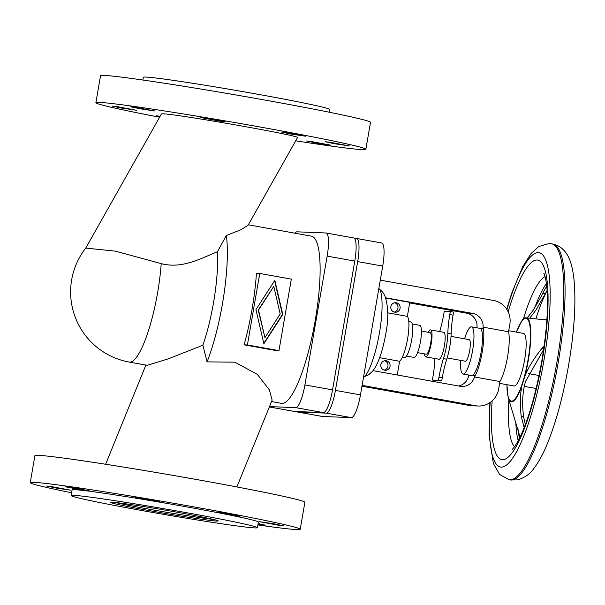 <?xml version="1.0" encoding="UTF-8"?>
<svg xmlns="http://www.w3.org/2000/svg" width="605" height="605" viewBox="0 0 605 605"><rect width="100%" height="100%" fill="white"/><g stroke="black" fill="none" stroke-linecap="round" stroke-linejoin="round"><path stroke-width="0.91" d="M202.894 345.198L168.833 358.652L147.34 365.299L129.251 362.085A71.231 15.639 100.2 0 0 129.727 362.138A71.231 15.639 100.2 0 0 157.618 292.608A71.231 15.639 100.2 0 0 161.21 263.644L115.358 251.143L85.751 248.073L161.459 113.937L162.987 113.816C176.267 113.861 302.273 136.125 297.539 137.585L247.989 225.385L240.919 229.726L226.338 235.511A84.927 18.649 -79.8 0 1 207.069 361.873L202.894 345.198A71.231 15.639 -79.8 0 0 217.407 251.763L226.338 235.511M236.88 486.949L272.121 400.094L269.376 389.9L257.306 374.344L234.816 362.168L207.069 361.873M271.524 401.561L281.385 403.331A84.927 18.649 -79.8 0 0 281.953 403.391A84.927 18.649 -79.8 0 0 314.978 321.762A84.927 18.649 -79.8 0 0 311.416 236.147L248.315 224.81M278.973 350.635L275.653 350.499L244.087 344.827A84.927 18.649 -79.8 0 0 256.437 273.316L259.757 273.452L247.407 344.963L278.973 350.635L291.323 279.124L259.757 273.452M300.216 529.269L304.882 502.286A136.987 4.069 -170.2 0 0 200.217 480.181A136.987 4.069 -170.2 0 0 34.908 455.656L30.25 482.639A136.987 4.069 9.8 0 1 195.559 507.171A136.987 4.069 9.8 0 1 300.216 529.269A136.987 4.069 9.8 0 1 257.874 524.943M71.594 492.765A136.987 4.069 9.8 0 1 30.25 482.639M257.995 524.225L265.315 525.148L258.116 523.559M56 488.016L70.883 490.224L51.191 486.533L46.585 486.027L56 488.016M274.466 523.9L259.59 521.692L279.276 525.382L283.889 525.889L274.466 523.9M80.026 488.976L65.151 486.768L84.836 490.458L89.449 490.965L80.026 488.976M225.189 513.978L240.064 516.186L220.379 512.495L215.766 511.989L225.189 513.978M150.108 499.73L135.233 497.522L154.918 501.212L159.523 501.719L150.108 499.73M213.353 519.408A54.79 1.626 9.8 0 1 164.212 511.875A54.79 1.626 9.8 0 1 115.396 502.49M216.87 521.071A54.79 1.626 9.8 0 1 158.011 512.185A54.79 1.626 9.8 0 1 110.261 502.294A54.79 1.626 9.8 0 1 111.645 502.173A54.79 1.626 9.8 0 1 170.497 511.059A54.79 1.626 9.8 0 1 218.246 520.95A54.79 1.626 9.8 0 1 216.87 521.071M255.015 527.923A94.516 2.806 -170.2 0 0 257.397 527.711A94.516 2.806 -170.2 0 0 175.019 510.65A94.516 2.806 -170.2 0 0 73.492 495.321A94.516 2.806 -170.2 0 0 71.118 495.533A94.516 2.806 -170.2 0 0 153.488 512.594A94.516 2.806 -170.2 0 0 255.015 527.923M71.118 495.533L72.093 489.868A94.516 2.806 9.8 0 1 74.475 489.657A94.516 2.806 9.8 0 1 176.002 504.986A94.516 2.806 9.8 0 1 258.373 522.047L257.397 527.711M365.851 149.322L370.51 122.339A136.987 4.069 -170.2 0 0 265.852 100.233A136.987 4.069 -170.2 0 0 100.543 75.708L95.877 102.691A136.987 4.069 9.8 0 1 261.186 127.216A136.987 4.069 9.8 0 1 365.851 149.322A136.987 4.069 9.8 0 1 295.716 140.814M316.067 142.992L330.95 145.2L311.257 141.502L306.652 141.003L316.067 142.992M121.635 108.061L136.511 110.269L116.818 106.578L112.212 106.072L121.635 108.061M334.641 143.733L349.516 145.941L329.823 142.251L325.218 141.744L334.641 143.733M140.201 108.809L155.077 111.01L135.391 107.319L130.778 106.82L140.201 108.809M290.816 134.03L305.691 136.231L286.006 132.54L281.401 132.034L290.816 134.03M215.735 119.775L200.86 117.574L220.545 121.265L225.158 121.771L215.735 119.775M142.886 80.034L143.362 77.266A94.516 2.806 9.8 0 1 145.744 77.054A94.516 2.806 9.8 0 1 247.271 92.383A94.516 2.806 9.8 0 1 329.642 109.444L329.165 112.212M264.945 337.651L280.198 313.987L273.785 286.437L258.532 310.1L264.945 337.651L258.199 310.085L273.785 286.437M263.886 343.753L255.945 309.631L274.844 280.334L282.785 314.456L263.886 343.753M263.795 343.36L282.452 314.441L274.602 280.712M247.407 344.963L244.087 344.827M269.482 406.598L295.792 407.649A23.285 5.112 -79.8 0 0 304.905 384.924L327.154 256.119A23.285 5.112 -79.8 0 0 326.118 232.993A23.285 5.112 -79.8 0 0 325.959 232.978L297.01 231.821A23.285 5.112 -79.8 0 0 294.968 233.19M353.585 237.939A23.285 5.112 100.2 0 1 353.736 237.954A23.285 5.112 100.2 0 1 354.78 261.08L332.531 389.885A23.285 5.112 100.2 0 1 323.41 412.61L294.461 411.453A23.285 5.112 100.2 0 1 294.31 411.438L269.338 406.953L294.461 411.453M160.166 116.213L156.029 115.782L159.886 116.72M159.607 117.211A136.987 4.069 9.8 0 1 95.877 102.691M344.086 322.994A75.338 16.539 100.2 0 1 343.088 328.772M296.465 411.536A23.285 5.112 -79.8 0 0 297.206 411.96A23.285 5.112 -79.8 0 0 297.357 411.975L326.307 413.132A23.285 5.112 -79.8 0 0 335.42 390.399L357.668 261.602A23.285 5.112 -79.8 0 0 356.632 238.476A23.285 5.112 -79.8 0 0 356.474 238.461L354.477 238.378M381.521 242.96A23.285 5.112 100.2 0 1 381.679 242.976A23.285 5.112 100.2 0 1 382.715 266.102L360.467 394.899A23.285 5.112 100.2 0 1 351.354 417.632L322.404 416.474A23.285 5.112 100.2 0 1 322.246 416.459L297.206 411.96M409.676 302.946L466.584 313.171A13.015 12.69 -87.7 0 1 476.929 327.804M385.672 297.789L472.649 313.413A13.015 12.69 -87.7 0 1 482.926 328.47L483.153 327.169A28.768 6.315 100.2 0 1 482.185 352.216A28.768 6.315 100.2 0 1 474.547 376.998L499.934 381.558L498.641 389.03A20.547 20.041 92.3 0 1 478.094 406.015A20.547 20.041 92.3 0 1 475.417 405.721L362.115 385.37M387.684 312.846L407.362 316.377L409.774 302.394L385.771 298.084M394.596 302.765A4.795 4.674 -87.7 0 1 394.218 312.097M396.283 302.75A4.795 4.674 92.3 0 0 390.822 306.969A4.795 4.674 92.3 0 0 395.277 312.263A4.795 4.674 92.3 0 0 396.283 302.75M407.362 316.377A23.285 5.112 100.2 0 1 407.573 338.989A23.285 5.112 100.2 0 1 399.602 361.268L397.235 374.987M410.757 321.913A18.082 3.97 100.2 0 1 410.878 321.928A18.082 3.97 100.2 0 1 411.634 340.154A18.082 3.97 100.2 0 1 404.601 357.532A18.082 3.97 100.2 0 1 404.488 357.525A18.082 3.97 100.2 0 1 404.367 357.495M419.658 325.324A16.305 3.577 100.2 0 1 419.772 325.331A16.305 3.577 100.2 0 1 420.452 341.764A16.305 3.577 100.2 0 1 414.115 357.434A16.305 3.577 100.2 0 1 414.009 357.426A16.305 3.577 100.2 0 1 413.903 357.396M430.064 332.614A10.958 2.405 100.2 0 1 430.14 332.621A10.958 2.405 100.2 0 1 430.601 343.67A10.958 2.405 100.2 0 1 426.336 354.205A10.958 2.405 100.2 0 1 426.26 354.197A10.958 2.405 100.2 0 1 426.192 354.182M428.363 332.304A13.696 3.01 100.2 0 1 430.533 329.914A13.696 3.01 100.2 0 1 430.624 329.929A13.696 3.01 100.2 0 1 431.199 343.738A13.696 3.01 100.2 0 1 425.867 356.905A13.696 3.01 100.2 0 1 425.776 356.889A13.696 3.01 100.2 0 1 424.491 353.88M438.844 359.234A13.696 3.01 -79.8 0 0 438.935 359.257A13.696 3.01 -79.8 0 0 439.026 359.264A13.696 3.01 -79.8 0 0 444.35 346.098A13.696 3.01 -79.8 0 0 443.775 332.289A13.696 3.01 -79.8 0 0 443.684 332.281M439.684 331.555A34.243 7.517 -79.8 0 0 443.73 314.328L444.267 311.242L450.332 311.492L449.795 314.57A34.243 7.517 -79.8 0 0 447.844 333.264A23.285 5.112 100.2 0 1 446.513 345.977A23.285 5.112 100.2 0 1 443.457 358.621A34.243 7.517 -79.8 0 0 438.973 377.217L438.443 380.303L432.378 380.061L432.908 376.976A34.243 7.517 -79.8 0 0 434.859 358.523M450.332 311.492L453.621 312.082L453.084 315.16A34.243 7.517 -79.8 0 0 451.126 333.854A23.285 5.112 100.2 0 1 449.795 346.567A23.285 5.112 100.2 0 1 446.747 359.211A34.243 7.517 -79.8 0 0 442.263 377.807L441.733 380.893L438.443 380.303M441.733 380.893L432.378 380.061M469.132 339.632A10.958 2.405 100.2 0 1 469.208 339.639A10.958 2.405 100.2 0 1 469.661 350.688A10.958 2.405 100.2 0 1 465.404 361.223A10.958 2.405 100.2 0 1 465.328 361.215A10.958 2.405 100.2 0 1 465.26 361.193M464.595 338.815A23.973 5.263 100.2 0 1 471.348 326.813A23.973 5.263 100.2 0 1 471.507 326.836A23.973 5.263 100.2 0 1 472.513 350.998A23.973 5.263 100.2 0 1 463.188 374.041A23.973 5.263 100.2 0 1 463.029 374.019A23.973 5.263 100.2 0 1 460.723 360.383M479.894 328.349A23.973 5.263 100.2 0 1 480.052 328.371A23.973 5.263 100.2 0 1 481.058 352.534A23.973 5.263 100.2 0 1 471.741 375.576A23.973 5.263 100.2 0 1 471.582 375.561L463.029 374.019M378.836 288.547L382.549 291.92L384.765 295.52C388.501 306.342 388.728 319.72 385.445 335.662C382.254 352.541 377.951 364.414 372.536 371.281L368.74 374.722L363.567 376.953M458.537 385.998A13.015 12.69 -87.7 0 0 468.709 375.455L474.774 375.697L474.547 376.998M474.774 375.697A13.015 12.69 -87.7 0 1 460.057 386.27L373.035 370.638M379.683 357.691L399.602 361.268M386.262 360.769A4.795 4.674 92.3 0 0 380.802 364.981A4.795 4.674 92.3 0 0 385.256 370.283A4.795 4.674 92.3 0 0 386.262 360.769M384.576 360.784A4.795 4.674 -87.7 0 1 384.198 370.116M468.452 376.62A28.768 6.315 100.2 0 1 468.141 374.941M476.619 327.751A28.768 6.315 100.2 0 1 477.012 327.055M361.971 386.194L469.351 405.479A20.547 20.041 92.3 0 0 472.029 405.773L478.094 406.015M499.934 381.558A28.768 6.315 100.2 0 0 507.572 356.776A28.768 6.315 100.2 0 0 508.54 331.729L483.153 327.169M508.54 331.729L509.826 324.265A20.547 20.041 92.3 0 0 493.597 300.481L380.295 280.13M499.617 383.381L513.978 385.96A26.711 5.861 -79.8 0 0 514.152 385.975A26.711 5.861 -79.8 0 0 524.543 360.3A26.711 5.861 -79.8 0 0 523.423 333.378L508.714 330.731M516.33 332.1L521.933 320.665A42.773 9.393 100.2 0 1 524.951 317.822L527.212 317.912A42.773 9.393 100.2 0 1 524.709 376.597C527.999 368.029 533.686 358.689 541.762 348.578L544.137 346.06M524.951 317.822L523.862 318.018L521.933 320.665M546.912 319.13L543.328 319.705L527.212 317.912L533.277 310.123L541.551 295.913M524.709 376.597L522.07 385.272A42.773 9.393 100.2 0 1 511.58 401.826A42.773 9.393 100.2 0 1 508.155 397.356L506.884 384.682M543.623 349.652L525.594 381.332C522.561 391.337 521.888 403.096 523.575 416.626L521.2 416.195C519.793 404.382 520.081 394.074 522.07 385.272M547.124 290.324A86.303 18.944 -79.8 0 0 545.355 293.637L536.249 309.616L529.821 318.139M535.909 318.805A87.672 19.247 100.2 0 1 547.147 290.627M541.248 296.526L542.798 293.175A86.303 18.944 100.2 0 1 546.769 286.301M519.483 438.217A86.303 18.944 100.2 0 1 518.024 429.149M521.2 416.195L524.142 427.644M523.575 416.626L525.329 424.581M508.155 397.356L520.05 437.067M539.047 375.493L528.49 373.595M543.487 350.59L542.965 350.499M536.136 388.501L524.285 386.368M217.407 251.763C201.299 258.131 182.483 269.187 161.21 263.644M304.905 384.924L332.531 389.885M354.78 261.08L327.154 256.119M323.41 412.61L295.792 407.649M351.354 417.632L326.307 413.132M335.42 390.399L360.467 394.899M297.357 411.975L322.404 416.474M382.715 266.102L357.668 261.602M466.584 313.171L472.649 313.413M449.795 314.57L453.084 315.16M451.126 333.854L447.844 333.264M443.457 358.621L446.747 359.211M442.263 377.807L438.973 377.217M379.69 289.182A46.472 10.202 100.2 0 1 379.388 333.204A46.472 10.202 100.2 0 1 364.581 376.65M469.351 405.479L475.417 405.721M516.383 332.107A42.116 9.249 100.2 0 1 525.866 318.185A42.116 9.249 100.2 0 1 528.021 360.035A42.116 9.249 100.2 0 1 511.535 401.145A42.116 9.249 100.2 0 1 506.937 384.689M541.762 348.578L543.729 348.926M510.401 479.954L517.336 479.909C524.701 477.837 530.283 473.927 534.102 468.164C539.131 461.486 543.827 452.623 548.19 441.582C556.252 421.118 562.847 396.85 567.966 368.77C574.213 333.4 576.225 303.665 574.009 279.555C571.975 261.625 567.513 247.521 552.781 244.012A119.858 26.317 100.2 0 1 557.81 364.838A119.858 26.317 100.2 0 1 511.195 480.037A119.858 26.317 100.2 0 1 510.401 479.954L509.085 479.72A119.858 26.317 100.2 0 0 509.879 479.803A119.858 26.317 100.2 0 0 556.494 364.603A119.858 26.317 100.2 0 0 551.465 243.77L549.242 243.528L538.684 246.545L531.061 253.555L522.667 266.767L511.603 293.448L506.68 309.14M506.914 309.503A108.9 23.913 100.2 0 1 538.276 252.588A108.9 23.913 100.2 0 1 543.857 360.814A108.9 23.913 100.2 0 1 501.22 467.12A108.9 23.913 100.2 0 1 490.201 402.431M508.155 311.772A101.368 22.256 100.2 0 1 536.998 260.006A101.368 22.256 100.2 0 1 542.193 360.754A101.368 22.256 100.2 0 1 502.505 459.702A101.368 22.256 100.2 0 1 492.145 400.881M514.477 446.747A87.672 19.247 100.2 0 1 508.888 399.95M523.522 318.48A87.672 19.247 100.2 0 1 545.052 276.561M534.722 307.862A87.672 19.247 100.2 0 1 546.436 283.548M518.213 440.682A87.672 19.247 100.2 0 1 515.793 421.935M542.798 293.175L545.355 293.637M479.977 328.356L482.926 328.47M145.888 365.072L105.648 464.254M326.118 232.993L353.736 237.954M85.751 248.073A71.231 71.231 0 0 0 129.251 362.085M356.632 238.476L381.679 242.976M404.488 357.525L402.393 357.147M419.772 325.331L412.255 323.985M430.14 332.621L421.435 331.064M443.775 332.289L430.624 329.929M465.328 361.215L447.148 357.948M552.781 244.012L551.465 243.77M489.861 402.673L489.074 435.161L493.332 463.377L499.617 474.479L509.085 479.72M543.857 273.422C543.585 272.961 545.763 275.32 547.033 289.077C548.455 308.792 546.542 333.748 541.286 363.953C535.561 394.604 528.551 418.826 520.27 436.606C514.802 447.836 511.936 449.583 512.269 449.273L512.269 449.265M480.052 328.371L471.507 326.836M426.26 354.197L417.556 352.632M469.208 339.639L451.02 336.372M438.935 359.257L425.776 356.889M414.009 357.426L406.492 356.073M410.878 321.928L408.791 321.55"/></g></svg>
